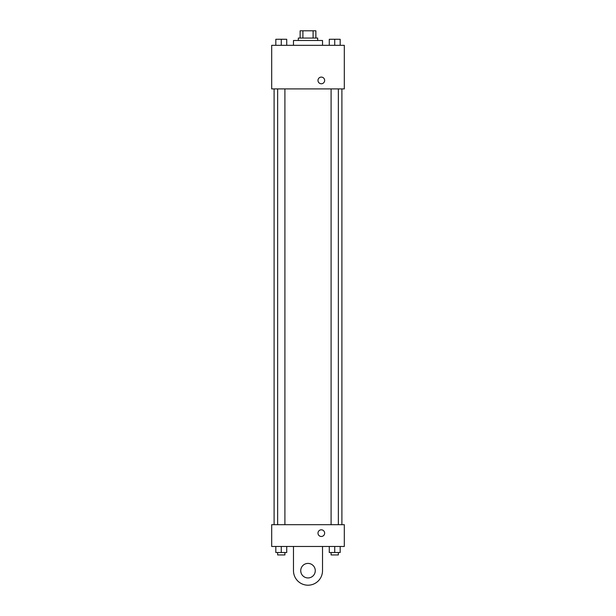 <?xml version="1.0" encoding="UTF-8"?>
<svg xmlns="http://www.w3.org/2000/svg" width="616" height="616" viewBox="0 0 616 616"><rect width="100%" height="100%" fill="white"/><g stroke="black" fill="none" stroke-linecap="round" stroke-linejoin="round"><path stroke-width="0.92" d="M302.903 38.061L302.903 30.8L300.131 30.8L300.131 38.061L300.131 30.8M302.903 30.8L315.869 30.8L315.869 38.061M313.097 38.061L313.097 30.8M298.313 40.487L298.313 38.061L317.687 38.061L317.687 40.487M322.522 45.322L322.522 40.487L293.478 40.487L293.478 45.322M271.687 45.322L344.313 45.322L344.313 88.904L271.687 88.904L271.687 45.322M321.313 83.761A3.326 3.326 0 0 1 318.434 78.763A3.326 3.326 0 0 1 324.201 78.763A3.326 3.326 0 0 1 321.313 83.761M271.687 524.678L344.313 524.678L344.313 546.461L271.687 546.461L271.687 524.678L344.313 524.678M329.283 45.322L329.283 39.27L340.178 39.27L340.178 45.322L340.178 39.27M334.727 45.322L334.727 39.27L331.092 39.255M338.361 39.27L334.727 39.255M275.822 45.322L275.822 39.27L286.717 39.27L286.717 45.322L286.717 39.27M281.273 45.322L281.273 39.27L277.639 39.255M284.908 39.27L281.273 39.255M329.283 546.461L329.283 552.514L340.178 552.514L340.178 546.461L340.178 552.514M334.727 552.514L334.727 546.461M338.361 552.514L338.361 554.939L331.092 554.939L331.092 552.514M275.822 546.461L275.822 552.514L286.717 552.514L286.717 546.461L286.717 552.514M281.273 552.514L281.273 546.461M284.908 552.514L284.908 554.939L277.639 554.939L277.639 552.514M317.987 533.148A3.326 3.326 0 0 1 322.976 530.268A3.326 3.326 0 0 1 322.976 536.035A3.326 3.326 0 0 1 317.987 533.148M322.522 546.461L322.522 570.678A14.522 14.522 0 0 1 308 585.2A14.522 14.522 0 0 1 293.478 570.678L293.478 546.461M308 577.939A7.261 7.261 0 0 1 301.709 567.043A7.261 7.261 0 0 1 314.291 567.043A7.261 7.261 0 0 1 308 577.939M341.895 524.678L341.895 88.904M274.105 524.678L274.105 88.904M331.092 88.904L331.092 524.678M338.361 88.904L338.361 524.678M284.908 524.678L284.908 88.904M277.639 524.678L277.639 88.904"/></g></svg>
